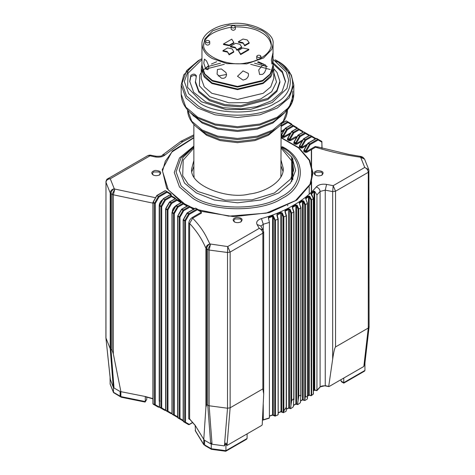 <?xml version="1.0" encoding="UTF-8"?>
<svg xmlns="http://www.w3.org/2000/svg" width="475" height="475" viewBox="0 0 475 475"><rect width="100%" height="100%" fill="white"/><g stroke="black" fill="none" stroke-linecap="round" stroke-linejoin="round"><path stroke-width="0.71" d="M120.448 396.779L113.507 392.593L110.135 384.156L110.063 377.126M113.507 392.593L113.448 386.549L113.27 387.214L110.301 379.359L105.907 337.802M121.22 397.225L120.87 396.589L120.87 391.531L113.335 353.988L113.335 194.797L114.825 189.056L112.1 194.382L112.1 350.111L113.335 353.988M144.946 402.04L145.285 401.559L120.87 396.589L113.448 392.261L110.063 383.794M145.202 401.963L146.775 399.303L145.285 401.559L145.285 396.506L120.139 391.531L114.018 387.992L113.448 386.549M146.775 397.112L146.775 399.303M343.769 382.648L341.038 381.075L341.62 381.888L343.769 383.129L364.485 371.171L364.937 370.429L343.769 382.648L343.769 378.053L363.838 366.468L364.937 362.651L364.937 370.429M341.038 379.632L341.038 381.075M225.744 451.25L211.464 449.332L204.862 445.514L204.571 444.873L203.769 444.446L203.852 444.832M211.969 449.142L204.571 444.873L204.862 445.514M225.797 451.238L246.507 439.28L247.095 438.467L247.095 433.871L227.026 445.455L225.928 442.908L224.408 445.888L212.046 444.244L211.256 443.021L210.692 443.81L204.571 440.272L203.769 439.393L203.769 444.446L204.992 445.128M195.463 431.051L195.154 425.297L189.632 418.992L189.632 223.493L192.636 218.191L201.453 213.103L201.056 212.414L192.238 217.502L192.636 218.191C199.055 224.752 203.971 231.669 207.397 238.949L209.879 243.936C207.504 244.631 206.18 246.068 205.912 248.241L205.912 407.437L206.631 404.688L207.765 405.341L210.692 443.81M225.928 442.908L225.928 450.686L225.482 450.947L225.928 450.686L211.256 448.733L211.256 443.021M114.018 387.992L110.972 349.457L110.218 348.674L113.27 387.214M152.92 203.134L113.335 194.797L110.972 193.729C111.18 191.55 112.266 189.881 114.243 188.717C111.815 189.406 110.473 190.813 110.218 192.945L110.972 193.729L110.972 349.457L112.1 350.111M110.414 380.077L105.901 337.784L105.972 182.323C106.246 180.233 107.671 179.051 110.259 178.766L107.76 178.778C106.94 178.891 106.323 179.954 105.901 181.955L105.901 181.919M105.972 338.052L110.218 348.674L110.218 192.945L105.972 182.323L105.972 338.052M368.879 169.89L369.093 327.014M369.027 326.527L368.279 328.041L335.558 346.934C334.721 347.736 333.759 351.779 332.672 359.064L328.724 386.329L329.104 386.519L343.769 378.053M212.046 444.244L209.119 405.775L207.765 405.341L207.765 249.612L209.119 250.046L210.467 244.275L207.765 249.612L206.631 248.959C206.857 246.733 207.937 245.058 209.879 243.936L227.709 246.572L227.519 252.498L230.143 252.065L227.709 246.572L259.261 228.356C261.434 229.395 262.633 231.004 262.865 233.172L263.542 231.503M247.095 433.871L261.761 425.404L262.224 424.727L263.69 393.959L262.865 388.9L230.143 407.793L227.519 408.227L227.519 252.498L209.119 250.046L209.119 405.775L227.519 408.227L224.408 445.888M283.717 412.656L283.48 412.454L285.843 411.498L286.283 410.833L286.223 407.253L283.872 410.893L283.48 412.454L283.136 412.365L283.527 412.591L280.992 411.552L278.196 412.733M290.872 408.595L293.402 406.725L293.782 398.673L291.668 400.573L290.516 408.387L290.872 408.595L288.752 407.859L286.413 409.034M297.902 404.54L300.432 402.663L300.788 395.313L298.822 395.758L297.546 404.332L297.902 404.54L295.86 403.91L293.532 405.264M307.473 398.602L307.355 397.332L305.49 396.132L304.665 400.223L305.021 400.425L307.159 399.125L307.473 398.466M189.572 419.366L189.97 419.14L188.747 418.926L189.757 419.259M316.944 194.976L316.944 390.474L314.723 389.922L314.699 191.3L316.944 194.97L320.085 191.431L320.085 386.929L325.244 385.658L329.104 386.519M195.154 425.297L203.769 439.393L205.912 407.437M225.969 76.766C224.924 78.161 223.387 78.618 221.362 78.132L217.069 74.13L217.437 69.498L221.362 68.934L225.969 72.55L226.569 74.777L225.898 76.873M262.467 420.019L269.396 417.923L268.678 418.238L269.396 417.923L269.396 222.425L268.44 218.013M272.579 216.725L273.273 216.772L274.74 220.293L274.74 415.791L275.441 415.833L273.273 414.942L273.273 216.772L272.608 216.463L272.579 414.901L269.396 415.999M274.74 220.293L277.952 219.379L278.136 218.957L276.889 215.228L277.952 219.379L278.136 414.455L277.637 415.067L275.441 415.833L275.441 220.335L273.101 215.531L272.608 216.463L268.69 217.811L268.559 217.105L268.405 218.09M283.136 216.867L283.872 216.891L282.275 212.919L280.725 212.473L277.157 213.976L276.889 215.228L280.992 213.132L281.723 213.441L283.136 216.867L283.136 412.365M285.249 211.892L285.35 211.132L285.249 211.892L285.35 211.132L288.752 209.433L289.512 209.748L290.908 213.097L290.908 404.617M292.677 207.997L292.677 207.332L292.636 208.092L292.677 207.332L295.86 205.491L296.626 205.788L298.057 209.077L298.057 399.635M299.511 203.971L299.505 203.229L299.511 203.971L299.505 203.229L302.444 201.263L303.204 201.525L304.724 204.749L304.724 399.695M305.912 199.221L305.912 198.746L305.953 199.453L305.912 198.746L308.512 196.68L309.243 196.876L310.941 200.017L311.202 395.687L311.665 395.414L310.941 395.515L311.665 395.414L311.665 199.916L309.724 196.27L309.243 196.876L309.243 394.998L307.473 395.942M311.707 194.281L311.689 193.907L310.852 193.741L313.328 198.467L313.328 393.965L313.251 393.555L313.328 393.965L311.665 395.414M311.707 194.138L311.784 194.536M304.724 204.749L305.49 204.689L303.745 200.961L302.106 200.646L302.444 201.263L302.444 399.683L305.021 400.425M275.138 416.023L274.74 415.791L275.441 415.833M273.25 216.6L273.101 215.531L268.559 217.105M316.694 390.515L320.085 386.929M314.699 191.3L313.577 191.116L314.011 191.645L314.011 390.064L313.417 390.664M311.689 193.907L311.737 194.382L311.689 193.907L314.011 191.645L314.723 191.502M313.577 191.116L310.852 193.741L311.582 194.15M282.275 212.919L281.723 213.441L281.723 411.576L282.114 411.801M290.908 213.097L291.668 213.097L290.071 209.22L288.456 208.792L285.065 210.484L284.964 211.803L286.223 215.81L286.223 407.253M290.071 209.22L289.512 209.748L289.512 407.859L289.887 408.078M294.28 206.417L293.966 205.782L292.363 206.696L292.392 208.014L293.782 211.963L293.782 398.673M298.057 209.077L298.822 209.053L297.184 205.248L295.539 204.862L293.966 205.782L293.348 205.354C284.038 210.829 273.41 215.24 261.464 218.583C257.402 219.931 255.936 221.92 257.058 224.544L259.261 228.356L263.168 230.12L263.69 231.972M297.184 205.248L296.626 205.788L296.626 403.887L296.982 404.094M302.106 200.646L299.173 202.605L300.788 207.83L300.788 395.313M303.745 200.961L303.204 201.525L303.204 399.623L303.531 399.819M309.724 196.27L308.15 196.08L305.556 198.14L307.355 203.33L307.355 397.332M309.391 135.44L305.36 132.792L305.478 133.511L305.36 132.792L303.964 131.985L303.288 132.246L303.964 131.985L303.442 131.967M298.365 135.084L303.685 132.014L305.081 132.816L299.761 135.892L298.365 135.084L297.967 135.316L298.365 135.084L297.967 135.316L300.158 136.58L299.761 135.892L299.476 136.188L295.61 142.88L296.412 143.07L300.158 136.58L305.478 133.511L309.225 135.672M315.643 138.73L311.612 136.076L311.731 136.794L311.612 136.076L310.223 135.274L309.54 135.529L310.223 135.274L309.694 135.25M303.852 138.813L309.938 135.298L311.333 136.105L305.247 139.62L303.852 138.813L303.454 139.044L303.852 138.813L303.454 139.044L305.645 140.309L305.247 139.62L304.962 139.917L301.103 146.609L301.898 146.799L305.645 140.309L311.731 136.794L315.477 138.955M299.309 147.185L299.707 145.534L301.103 146.609L301.103 147.298L299.707 146.496L299.707 146.033L299.309 146.264L299.309 147.185L300.699 147.986L301.103 147.298L301.898 147.298L302.296 147.986L306.553 145.528M322.08 148.325L321.795 141.419L321.913 142.138L321.795 141.419L318.048 139.258L318.167 139.977L318.048 139.258L316.653 138.451L315.976 138.712L316.653 138.451L316.13 138.433M308.328 143.123L316.374 138.48L317.769 139.282L309.718 143.931L308.328 143.123L307.931 143.355L308.328 143.123L307.931 143.355L310.116 144.62L309.718 143.931L309.439 144.228L305.573 150.919L306.369 151.109L310.116 144.62L318.167 139.977L321.913 142.138L321.913 141.681M303.78 151.495L304.178 149.851L305.573 150.919L305.573 151.614L304.178 150.807L304.178 150.349L303.78 150.575L303.78 151.495L305.176 152.303L305.573 151.614L306.369 151.614L306.767 152.303L315.584 147.208L317.603 146.888M318.446 147.173L315.186 146.52L315.584 147.208C329.662 151.667 344.523 154.981 360.175 157.166L362.098 156.851L361.053 156.483L360.175 157.166L364.58 159.137L368.826 169.753L364.741 167.455C366.872 168.524 368.054 170.145 368.279 172.312L369.027 170.798M303.038 132.198L302.759 131.29L302.878 132.008L302.759 131.29L299.012 129.123L299.125 129.841L299.012 129.123L297.617 128.321L296.94 128.577L297.617 128.321L297.089 128.298M293.823 143.456L294.221 141.805L295.61 142.88L295.61 143.569L294.221 142.767L294.221 142.304L293.823 142.536L293.823 143.456L295.212 144.257L295.61 143.569L296.412 143.569L296.81 144.257L302.005 141.259L301.607 140.57L296.412 143.569L296.412 143.07M292.018 131.421L297.338 128.345L298.728 129.153L293.408 132.222L292.018 131.421L291.62 131.646L292.018 131.421L291.62 131.646L293.805 132.911L293.408 132.222L293.128 132.519L289.263 139.217L290.059 139.407L293.805 132.911L299.125 129.841L302.878 132.008L302.878 131.545M297.35 128.244L297.071 127.68L297.184 128.393L297.071 127.68L293.318 125.513L293.437 126.231L293.318 125.513L291.929 124.711L291.246 124.967L291.929 124.711L291.401 124.688M287.47 139.787L287.868 138.142L289.263 139.217L289.263 139.905L287.868 139.098L287.868 138.641L287.47 138.872L287.47 139.787L288.865 140.594L289.263 139.905L290.059 139.905L290.457 140.594L296.738 137.239M285.558 128.25L291.644 124.735L293.039 125.543L286.953 129.058L285.558 128.25L285.16 128.482L285.558 128.25L285.16 128.482L287.351 129.746L286.953 129.058L286.668 129.354L282.803 136.046L282.803 136.735L281.414 135.933L281.414 135.47L281.016 135.702M291.84 124.67L291.561 123.963L291.674 124.682L291.561 123.963L287.696 121.731L281.135 125.519M290.771 132.905L283.605 136.735L284.002 137.423L282.405 137.423L281.016 136.622L281.414 134.971L283.605 136.236L287.351 129.746L293.437 126.231L297.184 128.393L297.184 127.935M281.135 126.439L287.927 122.514L287.696 121.731L286.3 120.929L285.736 121.25M153.205 202.231L156.833 195.67L159.024 196.935L167.069 192.292L166.838 191.508L158.46 196.341L154.595 203.039L153.087 202.166L153.087 202.623L153.205 202.231L153.087 202.623L154.482 203.431L155.277 203.431L154.595 203.039L154.482 203.431L154.482 404.753L155.277 404.753L153.087 403.946L153.087 202.623M157.071 195.54L164.884 191.027M159.357 406.725L158.347 407.176L153.205 404.207L158.87 407.194M159.636 205.414L163.269 198.853L165.46 200.118L171.546 196.602L171.315 195.819L164.896 199.524L161.031 206.215L159.523 205.348L159.523 205.806L159.636 205.414L159.523 205.806L160.912 206.613L161.714 206.613L161.031 206.215L160.912 206.613L160.912 407.936L161.714 407.936L159.523 407.128L159.523 205.806M167.069 192.292L170.822 194.453L170.822 193.806L165.448 190.701M171.113 195.706L170.822 193.806L166.838 191.508M163.501 198.722L169.355 195.338M165.609 410.008L164.777 410.353L159.636 407.384L165.306 410.376M171.962 413.238L171.315 413.612L171.713 413.381L167.966 411.219L167.966 209.897L171.713 203.407L177.033 200.331L176.801 199.547L171.315 202.712L169.919 201.911L169.522 202.142L169.919 201.911L169.522 202.142L171.713 203.407L171.315 202.712L171.036 203.009L167.283 209.505L165.775 208.632L165.775 209.089L165.894 208.697L165.775 209.089L167.17 209.897L167.966 209.897L167.283 209.505L167.17 209.897L167.17 411.219L167.966 411.219L165.775 410.412L165.775 209.089M171.546 196.602L175.293 198.77L175.293 198.117L169.919 195.017M175.293 198.77L175.293 198.117L171.315 195.819M169.919 201.911L174.842 199.067M171.713 413.381L171.036 413.642L165.894 410.673L171.558 413.66M177.911 417.323L172.122 414.081L172.122 413.618L172.241 414.337L177.383 417.305L178.06 417.05L174.313 414.883L173.518 414.883L174.313 414.883L174.313 213.56L172.122 212.295L172.122 212.758L173.518 213.56L173.518 414.883L172.122 414.081L172.122 212.758M177.033 200.331L180.779 202.498L180.779 201.845L175.406 198.746M180.779 202.997L180.779 201.845L176.801 199.547M175.875 205.806L176.273 205.574L175.875 205.806L178.06 207.07L177.662 206.382L177.383 206.678L173.518 213.56L174.313 213.56L178.06 207.07L183.38 204.001L183.148 203.211L177.662 206.382L176.273 205.574L175.875 205.806M176.273 205.574L181.195 202.736M183.16 420.316L180.007 418.493L179.212 418.493L180.007 418.493L180.007 217.17L177.816 215.905L177.816 216.368L179.212 217.17L179.212 418.493L177.816 417.691L177.816 216.368M183.38 204.001L187.132 206.162L187.132 205.515L181.753 202.409M187.132 206.162L187.132 205.515L183.148 203.211M177.816 417.228L177.929 417.947L177.816 417.228M181.961 209.184L188.047 205.675L189.442 206.477L183.356 209.992L181.961 209.184L181.563 209.416L181.961 209.184L181.563 209.416L183.754 210.68L183.356 209.992L183.071 210.288L179.212 217.17L180.007 217.17L183.754 210.68L189.84 207.165L189.442 206.477L189.84 207.165L193.586 209.333L193.586 208.679L188.332 205.645L187.649 205.901L188.332 205.645L187.803 205.627M183.16 420.951L177.929 417.947L183.599 420.933M183.326 420.945L183.326 220.085L184.716 220.887L184.716 422.21L183.326 421.408L183.326 420.945M193.586 209.333L193.586 208.679L188.332 205.645M192.696 422.394L188.866 424.603L189.264 424.371L185.517 422.21L184.716 422.21L185.517 422.21L185.517 220.887L184.834 220.495L184.716 220.887L185.517 220.887L189.264 214.397L188.866 213.703L188.581 214.005L189.264 214.397L197.309 209.748L196.911 209.059L197.309 209.748L201.056 211.915L201.056 211.262L195.801 208.228L195.118 208.483L195.801 208.228L195.273 208.21M187.471 212.901L195.516 208.258L196.911 209.059L188.866 213.703L187.471 212.901L187.073 213.132L187.471 212.901L187.073 213.132L188.581 214.005L184.834 220.495L183.326 219.622L183.326 220.085M189.264 424.371L188.581 424.632L183.439 421.663L189.109 424.65M201.453 213.103L201.056 211.262L195.801 208.228M160.188 203.983L161.583 201.566M284.572 129.295L284.697 130.126M289.459 133.356L289.857 134.045L290.225 133.855M284.002 137.423L290.047 134.17M315.4 175.103C317.324 176.124 319.515 176.124 321.967 175.103C324.36 172.419 322.869 170.923 317.478 170.614C313.922 171.671 313.233 173.161 315.4 175.103L315.899 175.388M234.383 221.878C236.307 222.9 238.498 222.9 240.95 221.878C243.342 219.195 241.852 217.698 236.461 217.39C232.904 218.441 232.216 219.937 234.383 221.878L234.882 222.163M153.033 174.913C154.963 175.934 157.148 175.934 159.6 174.913C161.999 172.229 160.502 170.733 155.117 170.424C151.561 171.475 150.866 172.971 153.033 174.913L153.532 175.198M273.042 62.7L282.352 71.422L285.522 81.314L282.079 91.604L271.795 100.694L256.933 106.62L241.187 108.888L223.28 107.694L205.776 101.965L193.663 92.293L189.733 81.314L190.855 75.359C193.467 73.548 195.302 73.779 196.353 76.059L195.362 82.466L198.835 92.15L209.517 100.688L224.966 105.747L240.766 106.798L267.775 99.566L276.854 91.544L279.888 82.466L279.888 81.314L277.091 72.586L273.748 68.643M195.362 81.314L198.835 90.998L209.517 99.536L224.966 104.595L240.766 105.646L267.775 98.414L276.854 90.398L279.888 81.314M189.739 81.89L190.855 76.511L194.21 75.27L196.258 76.315M196.418 75.709L196.353 76.059M273.042 63.846L282.352 72.568L285.511 81.89M233.848 42.524L231.764 39.176L223.499 43.949L229.271 45.167L233.848 42.524L233.848 43.1L229.271 45.737L229.271 45.167M229.271 45.737L223.499 44.525L223.499 43.949M249.138 42.691L249.138 43.267L244.702 45.826L242.891 42.667L244.702 45.256L249.138 42.691L247.202 39.924L243.004 39.039L238.367 41.717L242.891 42.667M244.702 45.826L244.702 45.256M242.891 43.243L238.367 42.293L238.367 41.717M241.662 47.007L239.946 44.252L235.57 43.332L230.446 46.289L235.19 47.286L236.918 49.75L241.662 47.007L241.662 47.583L236.918 50.32L236.918 49.75M236.918 50.32L235.19 47.286M235.19 47.862L230.446 46.865L230.446 46.289M233.748 51.579L232.02 48.806L227.572 47.951L222.971 50.605L227.222 51.502L229.14 54.239L233.748 51.579L233.748 52.155L229.14 54.815L229.14 54.239M229.14 54.815L227.222 51.502M227.222 52.072L222.971 51.181L222.971 50.605M248.858 49.287L248.858 49.863L240.659 54.595L240.659 54.019L248.858 49.287L242.713 47.993L238.296 50.546L240.659 54.019M240.659 54.595L238.296 50.546M209.101 40.737C207.207 40.155 206.002 40.446 205.497 41.604C206.934 43.201 208.341 43.201 209.718 41.604L209.101 40.737M209.718 41.604L209.718 43.902C208.341 45.499 206.934 45.499 205.497 43.902L205.497 41.604M234.763 25.923C232.869 25.341 231.663 25.632 231.159 26.784C232.596 28.387 234.003 28.387 235.38 26.784L234.763 25.923M235.38 26.784L235.38 29.082C234.003 30.685 232.596 30.685 231.159 29.088L231.159 26.784M260.342 55.504C258.442 54.922 257.242 55.213 256.738 56.371C258.168 57.968 259.576 57.968 260.959 56.371L260.342 55.504M257.693 59.69L256.738 58.668L256.738 56.365M280.885 176.961L281.135 124.403M193.865 174.242L194.115 176.961M212.367 58.556L226.985 63.644L246.697 63.864L263.577 57.986L271.831 49.353L273.042 44.038C275.405 31.107 245.581 19.766 228.303 24.225C216.101 25.591 201.453 34.01 201.958 44.027C202.593 50.332 206.067 55.171 212.367 58.556M262.633 74.355L259.57 74.48L258.715 69.908L262.633 65.164L265.216 64.76L266.071 65.829L266.071 69.083L264.539 72.544L262.633 74.355M272.603 63.056L271.938 64.048L271.368 60.07L272.965 52.844L272.603 63.056M243.058 80.115L237.482 76.273L243.058 70.918L248.271 73.382L248.532 74.753L248.188 76.445L247.184 78.031L245.818 79.183L243.058 80.115M201.958 54.18L201.958 56.216M205.829 69.16L203.775 63.199L204.416 59.12L206.518 60.865L208.567 65.538L208.78 67.337L207.967 69.706L205.829 69.16M281.135 160.508L283.284 168.536C283.931 181.438 265.068 192.286 249.351 194.043C227.092 199.791 188.67 185.179 191.716 168.524L193.865 160.508M153.3 175.055L152.374 173.589L153.532 171.98L159.101 171.98L160.259 173.589L159.333 175.055M234.65 222.021L233.724 220.554L234.882 218.945L240.451 218.945L241.609 220.554L240.683 222.021M315.667 175.245L314.741 173.779L315.899 172.17L321.468 172.17L322.626 173.779L321.7 175.245M281.135 166.256L283.011 171.386M191.989 171.386L193.865 166.256M235.38 26.867C246.685 26.897 255.36 28.785 261.398 32.543C266.902 35.506 270.186 39.722 271.237 45.19M203.763 45.19C204.274 36.628 213.412 30.626 231.159 27.176M261.398 30.246C267.389 33.464 270.691 38.065 271.296 44.056C271.777 53.586 257.848 61.59 246.246 62.89C229.817 67.129 201.459 56.347 203.704 44.05L204.856 38.992L212.699 30.786L228.754 25.199L247.499 25.407L261.398 30.246M263.233 230.238L260.71 225.874L257.058 224.544M335.558 346.934L335.558 191.205L333.183 185.678L332.672 191.597L332.672 359.064M364.58 159.137L363.072 157.409L360.757 157.504L364.741 167.455L333.183 185.678L326.586 184.401C322.038 183.754 318.6 184.603 316.267 186.948C310.472 193.842 302.83 199.981 293.348 205.354M155.533 197.725L114.825 189.056L114.243 188.717L110.259 178.766L149.863 155.901L150.171 155.105L148.188 155.438L155.283 156.946C159.523 157.581 162.86 156.845 165.294 154.749L182.911 141.597L193.865 136.01M121.101 397.177L120.139 396.126L120.139 391.531M203.769 444.446L195.154 430.35M247.095 438.467L225.928 450.686M204.571 440.272L204.571 444.873M325.244 385.658L325.244 190.16L332.672 191.597L335.558 191.205L368.279 172.312L368.279 328.041L363.838 366.468M227.026 445.455L230.138 407.793L230.143 252.065L262.865 233.172L262.865 388.9M192.238 217.502C190.148 218.922 188.985 220.899 188.747 223.428L189.632 223.493C196.513 230.874 201.78 238.806 205.449 247.291L206.631 248.959L206.631 404.688M180.785 210.562L178.754 214.071M186.319 214.231L184.152 217.977M188.747 223.428L188.747 418.926M263.263 230.298L263.263 224.242L269.396 222.425M260.87 226.153L263.263 224.242L261.464 218.583M263.263 419.734L263.263 404.421M268.69 218.654L268.69 217.811L268.452 218.221M273.671 415.174L272.579 414.901M278.136 218.957L277.952 219.379M277.412 215.62L277.157 213.976M280.725 212.473L280.992 411.552L280.654 411.754L280.992 411.552M283.872 410.893L283.872 216.891L286.223 215.81L286.33 215.371L286.223 215.81M285.35 211.915L285.065 210.484M288.456 208.792L288.752 407.859L288.378 408.072L288.752 407.859M291.668 400.573L291.668 213.097L293.782 211.963L293.823 211.518L293.782 211.963M295.539 204.862L295.86 205.491L295.86 403.91L295.456 404.142L295.86 403.91M298.822 395.758L298.822 209.053L300.788 207.83L300.788 207.397L300.788 207.83M299.505 203.805L299.173 202.605M302.444 399.683L300.598 400.936M305.49 396.132L305.49 204.689L307.355 203.336L307.319 202.908L307.355 203.33M308.15 196.08L308.512 196.68L308.512 395.099L308.055 395.372L308.512 395.099M310.941 395.515L309.504 395.17M310.941 200.017L311.665 199.916L313.328 198.467L313.251 198.057L313.328 198.467M314.949 390.088L313.524 390.361L314.011 390.064M316.267 186.948C318.571 187.791 319.841 189.287 320.085 191.431L325.244 190.16L326.586 184.401M152.92 398.632L145.285 396.506M292.363 206.696L292.677 207.332M305.556 198.14L305.912 198.746M309.225 186.752L309.225 194.186M299.707 145.801L303.572 139.11M300.699 147.986L302.296 147.986M321.913 142.138L321.913 148.277M304.178 150.118L308.043 143.426M305.176 152.303L306.767 152.303M315.186 146.52L306.369 151.614L306.369 151.109M311.558 149.536L311.558 180.191M311.558 181.64L311.558 192.037M311.558 193.794L311.612 194.18M307.349 144.151L301.898 147.298L301.898 146.799M294.221 142.078L298.086 135.381M295.212 144.257L296.81 144.257M302.694 140.149L301.607 140.57M287.868 138.409L291.733 131.718M288.865 140.594L290.457 140.594M297.142 136.539L295.195 136.942L296.281 138.029M295.195 136.942L290.059 139.905L290.059 139.407M287.927 122.514L291.674 124.682L291.674 124.218M281.414 135.244L285.279 128.547M282.405 137.423L282.803 136.735L283.605 136.735L283.605 136.236M291.674 156.904L291.674 181.468M282.025 123.393L286.3 120.929M171.22 195.647L171.22 194.726L170.822 194.495L170.317 195.243M162.652 199.672C160.574 201.091 159.428 203.057 159.202 205.568L159.202 401.066L159.915 401.025M159.202 401.066L159.357 401.517M183.439 219.688L187.192 213.198M177.929 215.977L181.682 209.481M175.649 205.96C173.595 207.379 172.467 209.333 172.265 211.82L172.265 211.85M173.577 209.582L174.337 208.258M172.241 212.367L175.987 205.871M168.904 203.009L166.078 207.896M165.894 208.697L169.64 202.208M165.46 410.097L161.714 407.936L161.714 206.613L165.46 200.118M159.202 205.568L159.915 205.527M159.024 406.915L155.277 404.753L155.277 203.431L159.024 196.935M287.749 205.657L287.749 205.295M287.678 205.337L287.678 205.693M284.299 129.438L281.135 131.266M281.135 132.187L283.789 130.655M292.855 179.562L292.855 158.81M292.826 158.751L292.826 179.621M183.006 203.294L194.388 208.905M201.133 211.322L233.742 216.653L269.45 212.616L296.833 200.082L310.442 184.395L313.013 172.93L309.587 160.123L298.769 147.624L281.135 137.524M193.865 137.524L172.318 151.092L162.218 169.688L166.678 188.243L181.515 202.374M190.855 75.359L190.855 76.511M197.938 60.913L183.736 74.884L181.195 84.989L185.826 97.903L197.689 107.979L215.139 114.825L237.5 117.497L259.861 114.825L277.311 107.979L289.174 97.903L293.805 84.995L293.805 94.192C293.681 101.027 290.664 107.172 284.757 112.634L280.339 116.713L273.232 121.873L257.569 128.018L237.5 130.417L217.431 128.018L201.768 121.873L194.661 116.713L190.243 112.634L198.087 118.328L215.359 125.103L237.5 127.751L259.641 125.103L276.913 118.328L284.757 112.634L291.911 102.564L292.743 91.277M191.3 113.614L202.166 123.019L217.651 129.099L237.5 131.468L257.349 129.099L272.834 123.019L283.765 113.519M226.557 74.468L218.227 76M270.216 69.516L250.699 64.303M224.301 64.303L205.806 69.101M287.47 109.844L283.29 121.19L272.834 130.037L257.349 136.111L237.5 138.486L217.651 136.111L202.166 130.037L191.71 121.19L187.53 109.85M287.47 109.636C287.292 116.642 283.866 122.764 277.192 128.007L268.82 134.081L255.093 139.466L237.5 141.568L219.907 139.466L206.18 134.081L197.808 128.007L202.629 131.243L217.912 137.239L237.5 139.585L257.088 137.239L272.371 131.243L277.269 127.947M193.206 115.971L193.218 115.383M197.95 128.119L206.643 135.286L220.168 140.594L237.5 142.666L254.832 140.594L268.357 135.286L277.05 128.119M273.042 55.872L273.042 65.912L270.121 74.064L262.633 80.423L237.5 86.432L212.367 80.423L204.879 74.064L201.958 65.912L201.958 55.872M201.958 65.022L204.327 74.011L212.301 81.041L237.5 87.067L262.699 81.041L270.673 74.011L273.042 65.022M273.042 64.297L271.831 74.67L263.067 82.882L237.5 88.997L211.933 82.882L203.169 74.67L201.958 64.297M241.068 47.352L241.537 47.381M201.252 68.703L204.238 77.015L211.868 83.499L237.5 89.633L263.132 83.499L270.762 77.015L273.748 68.703L273.748 78.523L270.762 86.836L263.132 93.32L237.5 99.447L211.868 93.32L204.238 86.836L201.252 78.523L201.252 68.703L201.97 64.262M205.485 68.715L208.632 65.871M264.088 64.303L258.287 61.726M216.713 61.726L211.434 64.024M208.59 65.657L202.831 70.431M201.667 71.844L199.767 74.985L199.411 85.815L209.879 96.769L228.849 102.814L247.612 102.606L260.71 98.96L271.694 91.722L276.509 81.973L273.748 72.414M273.701 59.921L286.407 72.081L288.681 80.085L286.953 88.469L272.282 102.511L250.752 109.375L226.159 109.648L201.299 101.721L187.578 87.37L188.047 73.174L201.958 59.547M275.108 59.779L276.729 60.717C297.89 70.912 297.89 95.819 276.729 106.014C259.077 118.233 215.923 118.233 198.271 106.014L186.586 96.087L182.02 83.368L186.586 70.644L198.271 60.717L199.892 59.779L188.688 69.297L184.312 81.492L188.688 93.688L199.892 103.206C216.82 114.92 258.18 114.92 275.108 103.206C295.397 93.438 295.397 69.552 275.108 59.779L276.729 60.717M201.958 58.651L199.892 59.779L201.958 58.651M277.311 62.005L275.423 60.96M293.805 94.192L289.174 107.101L277.311 117.177L259.861 124.022L237.5 126.7L215.139 124.022L197.689 117.177L185.826 107.101L181.195 94.192C181.319 101.027 184.336 107.172 190.243 112.634M207.7 66.613L220.489 63.205M254.511 63.205L267.3 66.613M281.135 148.058L292.517 161.862L293.615 170.382L290.7 178.992L274.402 192.993L252.047 199.862L225.049 200.159L197.754 191.461L188.136 184.033L182.685 175.703L183.208 160.117L193.865 148.058M193.865 146.953L182.958 157.463L179.336 170.394L184.49 183.065L196.347 192.945L214.385 200.023L237.5 202.789L260.615 200.023L278.653 192.945L290.51 183.065L295.664 170.394L292.042 157.463L281.135 146.953M280.927 146.739C304.356 158.027 304.356 185.6 280.927 196.888C261.387 210.413 213.613 210.413 194.073 196.888L181.165 185.939L176.083 171.914L181.034 157.86L193.865 146.858M193.865 146.062L179.473 157.985L174.272 172.484L179.473 186.984L192.791 198.295C212.913 212.218 262.087 212.218 282.209 198.295C306.327 186.681 306.327 158.288 282.209 146.668M189.869 206.595L184.419 203.745L168.346 189.964L162.503 171.196L165.294 161.245L171.98 151.947L193.865 137.833M281.135 137.833L298.543 147.873L309.207 160.271L312.568 172.959L310.009 184.318L295.515 200.604L266.148 213.156L228.808 216.149L196.389 209.362M194.72 208.715L190.463 206.874M155.283 156.946L156.144 156.263M165.294 154.749L162.29 155.23M182.911 141.597L180.815 141.378L162.42 155.105M144.982 402.046L121.279 397.237M195.403 430.979L203.834 444.796M369.093 327.026L364.937 362.971M189.667 419.17L195.225 425.511M175.786 205.752L171.962 212.527L171.962 413.85L177.383 417.305M181.474 209.362L177.65 216.137L177.65 417.46L183.071 420.915M186.984 213.079L183.16 219.854L183.16 421.177L188.581 424.632M263.69 232.02L263.69 393.959M275.334 416.088L278.196 414.628L278.196 219.112L277.168 215.021M286.431 408.215L286.431 215.561L285.148 211.47M293.954 399.671L293.954 211.725L292.505 207.634M300.936 396.328L300.936 207.611L299.363 203.502M307.473 398.448L307.473 203.134L305.793 198.989M313.417 393.787L313.417 198.289L311.529 194.097M152.92 398.852L145.362 396.75M283.652 412.68L283.314 412.65M304.796 400.484L302.332 399.938L300.58 401.132M297.659 404.587L295.741 404.166L293.514 405.466M290.623 408.642L288.64 408.114L286.401 409.242M269.396 416.219L272.472 415.15L274.859 416.047M274.906 416.076L275.28 416.106M262.455 420.233L269.129 418.226M313.411 393.87L313.262 394.173M316.849 390.676L314.812 390.171L313.417 390.812M278.196 412.947L280.879 411.807L283.254 412.621M311.036 395.764L309.338 395.247L307.473 396.108M311.089 395.782L313.227 394.208M298.086 135.054L303.406 131.985M315.364 138.237L310.223 135.274M303.365 138.991L299.571 145.564M299.588 146.294L299.541 145.671M321.795 141.419L316.653 138.451M307.836 143.302L304.042 149.874M304.065 150.605L304.012 149.981M328.914 386.597L325.316 385.902C322.774 385.635 321.005 386.05 320.013 387.149L316.902 390.658M311.333 149.667L311.333 163.952M311.333 180.933L311.333 192.256M308.043 143.1L316.089 138.451M297.878 135.262L294.084 141.835M294.102 142.565L294.055 141.942M291.733 131.391L297.053 128.321M291.531 131.599L287.731 138.172M287.755 138.896L287.707 138.273M285.279 128.226L291.365 124.711M285.071 128.428L281.277 135.001M291.84 157.154L291.84 181.224M281.295 135.731L281.248 135.108M281.135 123.72L285.938 120.947M156.792 195.54L152.92 202.398L152.92 403.72L158.347 407.176M165.08 190.724L156.869 195.463M158.911 407.176L159.357 406.915M163.228 198.722L159.357 205.574L159.357 406.897L164.777 410.353M170.988 194.132L170.935 194.75M169.557 195.035L163.305 198.645M165.342 410.353L171.036 413.642M169.433 202.089L165.609 208.863L165.609 410.186M175.459 199.037L175.459 198.443M169.64 201.881L175.043 198.764M171.594 413.642L171.962 413.428M180.945 202.766L180.945 202.172M175.987 205.55L181.391 202.427M187.292 206.429L187.292 205.835M181.682 209.16L187.768 205.645M193.752 209.6L193.752 209.006M189.145 424.632L192.808 422.518M187.192 212.871L195.237 208.228M201.222 211.589L201.174 212.212M287.583 205.384L287.583 205.74M291.561 123.963L287.696 121.731M292.695 158.525L292.695 179.847M297.071 127.68L291.929 124.711M302.759 131.29L297.617 128.321M303.572 138.783L309.658 135.274M309.106 134.953L303.964 131.985M361.053 156.477L349.066 154.458L317.615 146.888M260.959 56.365L260.959 58.668M193.865 124.403L193.865 174.26M273.042 44.044L273.042 54.625M201.958 44.044L201.958 54.625M273.03 64.262L273.748 68.703M262.123 64.149L257.414 62.106M277.062 60.913L291.264 74.878L293.805 84.989M181.195 84.989L181.195 94.192M187.53 109.636C187.708 116.642 191.134 122.764 197.808 128.007M159.101 175.198L159.6 174.913M240.451 222.163L240.95 221.878M321.468 175.388L321.967 175.103M148.188 155.438L107.76 178.778M150.171 155.105L156.085 156.245C160.217 156.376 162.284 156.026 162.296 155.218M193.865 134.847L180.815 141.378M363.072 157.409L362.098 156.851"/></g></svg>
